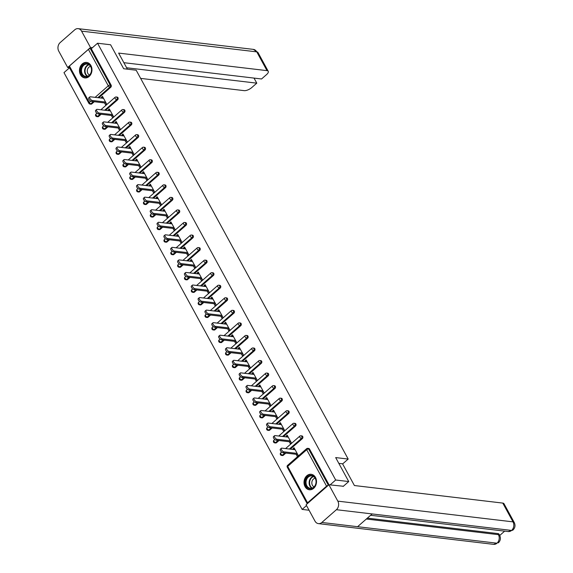 <?xml version="1.0" encoding="UTF-8"?>
<svg xmlns="http://www.w3.org/2000/svg" width="573" height="573" viewBox="0 0 573 573"><rect width="100%" height="100%" fill="white"/><g stroke="black" fill="none" stroke-linecap="round" stroke-linejoin="round"><path stroke-width="0.86" d="M80.478 74.762A7.793 6.231 -83.3 0 0 84.797 77.914A7.793 6.231 -83.3 0 0 90.985 74.017A7.793 6.231 -83.3 0 0 90.949 65.587A7.793 6.231 -83.3 0 0 86.63 62.436A7.793 6.231 -83.3 0 0 80.449 66.332A7.793 6.231 -83.3 0 0 80.478 74.762M305.029 486.613A7.793 6.231 -83.3 0 0 309.348 489.765A7.793 6.231 -83.3 0 0 315.53 485.868A7.793 6.231 -83.3 0 0 315.501 477.438A7.793 6.231 -83.3 0 0 311.175 474.286A7.793 6.231 -83.3 0 0 304.994 478.183A7.793 6.231 -83.3 0 0 305.029 486.613M309.062 510.235L302.129 509.418L306.519 505.572M69.512 67.793L63.983 72.628L302.129 509.418M69.304 67.02A1.497 0.594 -28.6 0 1 68.996 66.855A1.497 0.594 -28.6 0 1 69.419 66.031L88.414 49.385A1.497 0.594 -28.6 0 1 90.319 48.612L91.272 48.719L97.546 43.226L110.596 44.766L123.668 68.739L136.181 70.221L348.183 459.059L342.625 463.929M328.186 485.395A1.497 0.594 151.4 0 0 326.56 486.169L307.565 502.815A1.497 0.594 151.4 0 0 307.142 503.638A1.497 0.594 151.4 0 0 307.25 503.746M309.549 449.067L308.589 448.953A1.497 1.196 -83.3 0 0 307.758 448.351L308.718 448.458A1.497 1.196 96.7 0 1 309.549 449.067L329.017 484.787M348.183 459.059L335.671 457.583L348.735 481.549L343.141 486.456M348.735 481.549L335.685 480.009L330.091 484.908M97.546 43.226L335.685 480.009M294.622 448.809L293.032 448.616L294.042 447.735L298.204 455.377L297.201 456.258L296.126 454.289M293.032 448.616L293.526 449.519M91.272 48.719L111.141 85.162A1.497 1.196 96.7 0 1 110.79 87.246L98.771 97.782M94.28 101.715L91.795 103.892A1.497 1.196 96.7 0 1 90.957 104.179L90.004 104.064A1.497 1.196 -83.3 0 0 90.842 103.785L91.795 103.892M98.635 116.441A1.497 1.196 96.7 0 1 97.797 116.727L96.844 116.613A1.497 1.196 -83.3 0 0 97.682 116.333L98.635 116.441L101.12 114.263M117.63 99.795L116.677 99.688A1.497 1.196 96.7 0 0 117.028 97.596A1.497 1.196 -83.3 0 0 116.197 96.987L117.15 97.102A1.497 1.196 96.7 0 1 117.63 99.795L105.611 110.331M105.475 128.989A1.497 1.196 96.7 0 1 104.644 129.276L103.692 129.161A1.497 1.196 -83.3 0 0 104.522 128.882L105.475 128.989L107.96 126.812M124.47 112.344L123.517 112.236A1.497 1.196 96.7 0 0 123.868 110.145A1.497 1.196 -83.3 0 0 123.037 109.536L123.99 109.651A1.497 1.196 96.7 0 1 124.47 112.344L112.451 122.88M112.315 141.538A1.497 1.196 96.7 0 1 111.484 141.825L110.532 141.71A1.497 1.196 -83.3 0 0 111.363 141.431L112.315 141.538L114.808 139.361M131.31 124.893L130.358 124.785A1.497 1.196 96.7 0 0 130.708 122.694A1.497 1.196 -83.3 0 0 129.878 122.085L130.83 122.199A1.497 1.196 96.7 0 1 131.31 124.893L119.291 135.429M119.163 154.087A1.497 1.196 96.7 0 1 118.325 154.373L117.372 154.259A1.497 1.196 -83.3 0 0 118.203 153.979L119.163 154.087L121.648 151.909M138.157 137.441L137.205 137.334A1.497 1.196 96.7 0 0 137.549 135.242A1.497 1.196 -83.3 0 0 136.718 134.634L137.67 134.748A1.497 1.196 96.7 0 1 138.157 137.441L126.132 147.977M126.003 166.636A1.497 1.196 96.7 0 1 125.165 166.922L124.212 166.807A1.497 1.196 -83.3 0 0 125.05 166.528L126.003 166.636L128.488 164.458M144.998 149.99L144.045 149.882A1.497 1.196 96.7 0 0 144.389 147.791A1.497 1.196 -83.3 0 0 143.558 147.182L144.518 147.297A1.497 1.196 96.7 0 1 144.998 149.99L132.979 160.526M132.843 179.184A1.497 1.196 96.7 0 1 132.012 179.471L131.052 179.356A1.497 1.196 -83.3 0 0 131.89 179.07L132.843 179.184L135.328 177.007M151.838 162.539L150.885 162.431A1.497 1.196 96.7 0 0 151.236 160.34A1.497 1.196 -83.3 0 0 150.405 159.731L151.358 159.846A1.497 1.196 96.7 0 1 151.838 162.539L139.819 173.075M139.683 191.733A1.497 1.196 96.7 0 1 138.852 192.019L137.9 191.905A1.497 1.196 -83.3 0 0 138.73 191.618L139.683 191.733L142.168 189.556M158.678 175.087L157.725 174.98A1.497 1.196 96.7 0 0 158.076 172.888A1.497 1.196 -83.3 0 0 157.246 172.28L158.198 172.394A1.497 1.196 96.7 0 1 158.678 175.087L146.659 185.623M146.523 204.282A1.497 1.196 96.7 0 1 145.692 204.561L144.74 204.454A1.497 1.196 -83.3 0 0 145.571 204.167L146.523 204.282L149.016 202.104M165.518 187.636L164.566 187.521A1.497 1.196 96.7 0 0 164.917 185.437A1.497 1.196 -83.3 0 0 164.086 184.828L165.038 184.943A1.497 1.196 96.7 0 1 165.518 187.636L153.5 198.172M153.371 216.83A1.497 1.196 96.7 0 1 152.533 217.11L151.58 217.002A1.497 1.196 -83.3 0 0 152.411 216.716L153.371 216.83L155.856 214.653M172.366 200.185L171.413 200.07A1.497 1.196 96.7 0 0 171.757 197.986A1.497 1.196 -83.3 0 0 170.926 197.377L171.879 197.492A1.497 1.196 96.7 0 1 172.366 200.185L160.34 210.721M160.211 229.379A1.497 1.196 96.7 0 1 159.373 229.658L158.42 229.551A1.497 1.196 -83.3 0 0 159.258 229.264L160.211 229.379L162.696 227.202M179.206 212.733L178.253 212.619A1.497 1.196 96.7 0 0 178.597 210.535A1.497 1.196 -83.3 0 0 177.766 209.926L178.726 210.04A1.497 1.196 96.7 0 1 179.206 212.733L167.187 223.269M167.051 241.928A1.497 1.196 96.7 0 1 166.22 242.207L165.26 242.1A1.497 1.196 -83.3 0 0 166.098 241.813L167.051 241.928L169.536 239.75M186.046 225.282L185.093 225.168A1.497 1.196 96.7 0 0 185.444 223.083A1.497 1.196 -83.3 0 0 184.613 222.474L185.566 222.589A1.497 1.196 96.7 0 1 186.046 225.282L174.027 235.818M173.891 254.476A1.497 1.196 96.7 0 1 173.06 254.756L172.108 254.648A1.497 1.196 -83.3 0 0 172.939 254.362L173.891 254.476L176.384 252.299M192.886 237.831L191.934 237.716A1.497 1.196 96.7 0 0 192.284 235.632A1.497 1.196 -83.3 0 0 191.454 235.023L192.406 235.138A1.497 1.196 96.7 0 1 192.886 237.831L180.867 248.367M180.731 267.025A1.497 1.196 96.7 0 1 179.901 267.305L178.948 267.197A1.497 1.196 -83.3 0 0 179.779 266.911L180.731 267.025L183.224 264.848M199.726 250.38L198.774 250.265A1.497 1.196 96.7 0 0 199.125 248.181A1.497 1.196 -83.3 0 0 198.294 247.572L199.246 247.686A1.497 1.196 96.7 0 1 199.726 250.38L187.708 260.916M187.579 279.574A1.497 1.196 96.7 0 1 186.741 279.853L185.788 279.746A1.497 1.196 -83.3 0 0 186.619 279.459L187.579 279.574L190.064 277.396M206.574 262.928L205.621 262.814A1.497 1.196 96.7 0 0 205.965 260.729A1.497 1.196 -83.3 0 0 205.134 260.121L206.087 260.235A1.497 1.196 96.7 0 1 206.574 262.928L194.548 273.464M194.419 292.123A1.497 1.196 96.7 0 1 193.581 292.402L192.628 292.294A1.497 1.196 -83.3 0 0 193.466 292.008L194.419 292.123L196.904 289.945M213.414 275.477L212.461 275.362A1.497 1.196 96.7 0 0 212.812 273.278A1.497 1.196 -83.3 0 0 211.981 272.669L212.934 272.784A1.497 1.196 96.7 0 1 213.414 275.477L201.395 286.013M201.259 304.671A1.497 1.196 96.7 0 1 200.428 304.951L199.468 304.836A1.497 1.196 -83.3 0 0 200.306 304.557L201.259 304.671L203.744 302.494M220.254 288.026L219.301 287.911A1.497 1.196 96.7 0 0 219.652 285.827A1.497 1.196 -83.3 0 0 218.822 285.218L219.774 285.333A1.497 1.196 96.7 0 1 220.254 288.026L208.235 298.562M208.099 317.22A1.497 1.196 96.7 0 1 207.268 317.499L206.316 317.385A1.497 1.196 -83.3 0 0 207.147 317.105L208.099 317.22L210.592 315.043M227.094 300.574L226.142 300.46A1.497 1.196 96.7 0 0 226.493 298.375A1.497 1.196 -83.3 0 0 225.662 297.767L226.614 297.881A1.497 1.196 96.7 0 1 227.094 300.574L215.076 311.11M214.939 329.769A1.497 1.196 96.7 0 1 214.109 330.048L213.156 329.933A1.497 1.196 -83.3 0 0 213.987 329.654L214.939 329.769L217.432 327.591M233.942 313.123L232.982 313.008A1.497 1.196 96.7 0 0 233.333 310.924A1.497 1.196 -83.3 0 0 232.502 310.315L233.455 310.43A1.497 1.196 96.7 0 1 233.942 313.123L221.916 323.659M221.787 342.317A1.497 1.196 96.7 0 1 220.949 342.597L219.996 342.482A1.497 1.196 -83.3 0 0 220.834 342.203L221.787 342.317L224.272 340.14M240.782 325.672L239.829 325.557A1.497 1.196 96.7 0 0 240.173 323.473A1.497 1.196 -83.3 0 0 239.342 322.864L240.295 322.979A1.497 1.196 96.7 0 1 240.782 325.672L228.756 336.208M228.627 354.866A1.497 1.196 96.7 0 1 227.789 355.145L226.836 355.031A1.497 1.196 -83.3 0 0 227.674 354.751L228.627 354.866L231.112 352.682M247.622 338.22L246.669 338.106A1.497 1.196 96.7 0 0 247.02 336.022A1.497 1.196 -83.3 0 0 246.189 335.413L247.142 335.527A1.497 1.196 96.7 0 1 247.622 338.22L235.603 348.756M235.467 367.415A1.497 1.196 96.7 0 1 234.636 367.694L233.677 367.58A1.497 1.196 -83.3 0 0 234.515 367.3L235.467 367.415L237.953 365.23M254.462 350.769L253.51 350.655A1.497 1.196 96.7 0 0 253.86 348.563A1.497 1.196 -83.3 0 0 253.03 347.961L253.982 348.076A1.497 1.196 96.7 0 1 254.462 350.769L242.443 361.298M242.307 379.963A1.497 1.196 96.7 0 1 241.477 380.243L240.524 380.128A1.497 1.196 -83.3 0 0 241.355 379.849L242.307 379.963L244.8 377.779M261.302 363.318L260.35 363.203A1.497 1.196 96.7 0 0 260.701 361.112A1.497 1.196 -83.3 0 0 259.87 360.51L260.822 360.625A1.497 1.196 96.7 0 1 261.302 363.318L249.284 373.847M249.148 392.512A1.497 1.196 96.7 0 1 248.317 392.791L247.364 392.677A1.497 1.196 -83.3 0 0 248.195 392.398L249.148 392.512L251.64 390.328M268.15 375.867L267.19 375.752A1.497 1.196 96.7 0 0 267.541 373.66A1.497 1.196 -83.3 0 0 266.71 373.059L267.663 373.173A1.497 1.196 96.7 0 1 268.15 375.867L256.124 386.395M255.995 405.061A1.497 1.196 96.7 0 1 255.157 405.34L254.204 405.226A1.497 1.196 -83.3 0 0 255.042 404.946L255.995 405.061L258.48 402.876M274.99 388.415L274.037 388.301A1.497 1.196 96.7 0 0 274.381 386.209A1.497 1.196 -83.3 0 0 273.55 385.608L274.503 385.722A1.497 1.196 96.7 0 1 274.99 388.415L262.964 398.944M262.835 417.61A1.497 1.196 96.7 0 1 261.997 417.889L261.044 417.774A1.497 1.196 -83.3 0 0 261.882 417.495L262.835 417.61L265.32 415.425M281.83 400.964L280.877 400.849A1.497 1.196 96.7 0 0 281.228 398.758A1.497 1.196 -83.3 0 0 280.398 398.156L281.35 398.271A1.497 1.196 96.7 0 1 281.83 400.964L269.811 411.493M269.675 430.158A1.497 1.196 96.7 0 1 268.844 430.438L267.892 430.323A1.497 1.196 -83.3 0 0 268.723 430.044L269.675 430.158L272.161 427.974M288.67 413.513L287.718 413.398A1.497 1.196 96.7 0 0 288.069 411.307A1.497 1.196 -83.3 0 0 287.238 410.705L288.19 410.82A1.497 1.196 96.7 0 1 288.67 413.513L276.652 424.041M276.515 442.707A1.497 1.196 96.7 0 1 275.685 442.986L274.732 442.872A1.497 1.196 -83.3 0 0 275.563 442.592L276.515 442.707L279.008 440.522M295.51 426.061L294.558 425.947A1.497 1.196 96.7 0 0 294.909 423.855A1.497 1.196 -83.3 0 0 294.078 423.254L295.031 423.361A1.497 1.196 96.7 0 1 295.51 426.061L283.492 436.59M283.356 455.256A1.497 1.196 96.7 0 1 282.525 455.535L281.572 455.42A1.497 1.196 -83.3 0 0 282.403 455.141L283.356 455.256L285.848 453.071M302.358 438.61L301.398 438.495A1.497 1.196 96.7 0 0 301.749 436.404A1.497 1.196 -83.3 0 0 300.918 435.802L301.871 435.91A1.497 1.196 96.7 0 1 302.358 438.61L290.332 449.139M289.286 441.74L290.361 443.71L291.363 442.829L287.202 435.186L286.192 436.067L286.679 436.97M282.439 429.191L283.513 431.161L284.523 430.28L280.355 422.638L279.352 423.519L279.839 424.421M275.599 416.643L276.673 418.612L277.683 417.731L273.514 410.089L272.512 410.97L272.999 411.872M268.758 404.094L269.833 406.064L270.843 405.183L266.674 397.54L265.664 398.421L266.159 399.324M261.918 391.545L262.993 393.515L263.995 392.634L259.834 384.992L258.824 385.873L259.318 386.775M255.078 378.997L256.152 380.966L257.155 380.085L252.987 372.443L251.984 373.324L252.471 374.226M248.231 366.448L249.305 368.418L250.315 367.537L246.146 359.894L245.144 360.775L245.631 361.678M241.391 353.899L242.465 355.869L243.475 354.988L239.306 347.345L238.304 348.234L238.791 349.129M234.55 341.35L235.625 343.32L236.635 342.439L232.466 334.797L231.456 335.685L231.95 336.58M227.71 328.802L228.785 330.771L229.787 329.89L225.626 322.248L224.616 323.136L225.11 324.031M220.87 316.253L221.944 318.23L222.947 317.342L218.779 309.699L217.776 310.587L218.263 311.483M214.023 303.704L215.097 305.681L216.107 304.793L211.938 297.151L210.936 298.039L211.423 298.934M207.182 291.156L208.257 293.132L209.267 292.244L205.098 284.602L204.088 285.49L204.582 286.385M200.342 278.607L201.417 280.584L202.427 279.696L198.258 272.06L197.248 272.941L197.742 273.837M193.502 266.058L194.576 268.035L195.579 267.147L191.418 259.512L190.408 260.393L190.902 261.288M186.662 253.517L187.736 255.486L188.739 254.598L184.57 246.963L183.568 247.844L184.055 248.739M179.815 240.968L180.889 242.938L181.899 242.057L177.73 234.414L176.728 235.295L177.215 236.191M172.974 228.419L174.049 230.389L175.059 229.508L170.89 221.866L169.88 222.747L170.374 223.649M166.134 215.871L167.209 217.84L168.218 216.959L164.05 209.317L163.04 210.198L163.534 211.1M159.294 203.322L160.368 205.292L161.371 204.411L157.21 196.768L156.2 197.649L156.694 198.552M152.454 190.773L153.528 192.743L154.531 191.862L150.362 184.22L149.36 185.1L149.847 186.003M145.606 178.224L146.681 180.194L147.691 179.313L143.522 171.671L142.519 172.552L143.006 173.454M138.766 165.676L139.841 167.645L140.851 166.764L136.682 159.122L135.672 160.003L136.166 160.906M131.926 153.127L133 155.097L134.003 154.216L129.842 146.573L128.832 147.454L129.326 148.357M125.086 140.578L126.16 142.548L127.163 141.667L123.002 134.025L121.992 134.906L122.486 135.808M118.239 128.03L119.313 129.999L120.323 129.118L116.154 121.476L115.152 122.357L115.639 123.259M111.398 115.481L112.473 117.451L113.483 116.57L109.314 108.927L108.311 109.808L108.798 110.711M104.558 102.932L105.633 104.902L106.642 104.021L102.474 96.379L101.464 97.26L101.958 98.162M286.192 436.067L287.782 436.261M279.352 423.519L280.942 423.712M272.512 410.97L274.102 411.163M265.664 398.421L267.254 398.615M258.824 385.873L260.414 386.066M251.984 373.324L253.574 373.517M245.144 360.775L246.734 360.969M238.304 348.234L239.894 348.42M231.456 335.685L233.046 335.871M224.616 323.136L226.206 323.322M217.776 310.587L219.366 310.774M210.936 298.039L212.526 298.225M204.088 285.49L205.686 285.676M197.248 272.941L198.838 273.128M190.408 260.393L191.998 260.579M183.568 247.844L185.158 248.03M176.728 235.295L178.318 235.482M169.88 222.747L171.47 222.933M163.04 210.198L164.63 210.384M156.2 197.649L157.79 197.835M149.36 185.1L150.95 185.287M142.519 172.552L144.109 172.738M135.672 160.003L137.262 160.189M128.832 147.454L130.422 147.641M121.992 134.906L123.582 135.092M115.152 122.357L116.742 122.543M108.311 109.808L109.901 109.995M101.464 97.26L103.054 97.446M295.116 449.705L281.887 448.143A2.299 1.031 48.8 0 0 281.379 448.265A2.299 1.031 48.8 0 0 281.794 450.256A2.299 1.031 48.8 0 0 283.9 451.839L297.129 453.408M283.9 451.839L282.897 452.727A2.299 1.031 -131.2 0 1 280.784 451.137A2.299 1.031 -131.2 0 1 280.376 449.146L281.379 448.265M282.897 452.727L297.716 454.475M288.276 437.156L275.047 435.595A2.299 1.031 48.8 0 0 274.539 435.716A2.299 1.031 48.8 0 0 274.947 437.708A2.299 1.031 48.8 0 0 277.06 439.29L290.289 440.859M277.06 439.29L276.057 440.179A2.299 1.031 -131.2 0 1 273.944 438.589A2.299 1.031 -131.2 0 1 273.529 436.597L274.539 435.716M276.057 440.179L290.876 441.926M281.429 424.607L268.2 423.046A2.299 1.031 48.8 0 0 267.698 423.168A2.299 1.031 48.8 0 0 268.107 425.159A2.299 1.031 48.8 0 0 270.22 426.742L283.449 428.31M270.22 426.742L269.21 427.63A2.299 1.031 -131.2 0 1 267.104 426.04A2.299 1.031 -131.2 0 1 266.689 424.049L267.698 423.168M269.21 427.63L284.029 429.378M274.589 412.059L261.36 410.497A2.299 1.031 48.8 0 0 260.858 410.619A2.299 1.031 48.8 0 0 261.267 412.61A2.299 1.031 48.8 0 0 263.379 414.193L276.609 415.762M263.379 414.193L262.37 415.081A2.299 1.031 -131.2 0 1 260.257 413.491A2.299 1.031 -131.2 0 1 259.848 411.5L260.858 410.619M262.37 415.081L277.189 416.829M267.749 399.51L254.519 397.949A2.299 1.031 48.8 0 0 254.011 398.07A2.299 1.031 48.8 0 0 254.426 400.061A2.299 1.031 48.8 0 0 256.539 401.644L269.768 403.213M256.539 401.644L255.529 402.533A2.299 1.031 -131.2 0 1 253.416 400.942A2.299 1.031 -131.2 0 1 253.008 398.951L254.011 398.07M255.529 402.533L270.349 404.28M260.908 386.961L247.679 385.4A2.299 1.031 48.8 0 0 247.171 385.522A2.299 1.031 48.8 0 0 247.586 387.513A2.299 1.031 48.8 0 0 249.692 389.096L262.921 390.664M249.692 389.096L248.689 389.984A2.299 1.031 -131.2 0 1 246.576 388.401A2.299 1.031 -131.2 0 1 246.168 386.403L247.171 385.522M248.689 389.984L263.508 391.731M308.295 488.232A6.74 5.393 96.7 0 1 305.91 479.365A6.74 5.393 96.7 0 1 313.18 475.927A6.74 5.393 96.7 0 1 315.565 484.801A6.74 5.393 96.7 0 1 308.295 488.232M313.302 476.421A6.246 4.992 -83.3 0 0 311.769 475.912A6.246 4.992 -83.3 0 0 306.261 480.546A6.246 4.992 -83.3 0 0 308.775 487.816A6.246 4.992 -83.3 0 0 310.301 488.318A6.246 4.992 -83.3 0 0 315.816 483.691A6.246 4.992 -83.3 0 0 313.302 476.421A6.246 4.992 96.7 0 0 309.184 481.886A6.246 4.992 96.7 0 0 311.877 488.182A6.246 4.992 96.7 0 1 311.877 488.182M315.114 478.233A4.448 3.553 -83.3 0 0 311.891 482A4.448 3.553 -83.3 0 0 313.775 486.685A4.448 3.553 -83.3 0 0 314.097 486.842M311.92 474.43A7.743 6.188 -83.3 0 0 311.648 474.394A7.743 6.188 -83.3 0 0 304.815 480.131A7.743 6.188 -83.3 0 0 307.937 489.149A7.743 6.188 -83.3 0 0 309.828 489.772A7.743 6.188 -83.3 0 0 310.108 489.793M83.751 76.388A6.74 5.393 96.7 0 1 81.366 67.514A6.74 5.393 96.7 0 1 88.636 64.083A6.74 5.393 96.7 0 1 91.021 72.95A6.74 5.393 96.7 0 1 83.751 76.388M88.751 64.57A6.246 4.992 -83.3 0 0 87.225 64.069A6.246 4.992 -83.3 0 0 81.717 68.696A6.246 4.992 -83.3 0 0 84.231 75.965A6.246 4.992 -83.3 0 0 85.757 76.467A6.246 4.992 -83.3 0 0 91.265 71.84A6.246 4.992 -83.3 0 0 88.751 64.57A6.246 4.992 96.7 0 0 84.639 70.042A6.246 4.992 96.7 0 0 87.332 76.331A6.246 4.992 96.7 0 0 87.347 76.338M90.57 66.382A4.448 3.553 -83.3 0 0 87.34 70.15A4.448 3.553 -83.3 0 0 89.23 74.841A4.448 3.553 -83.3 0 0 89.546 74.999M87.375 62.586A7.743 6.188 -83.3 0 0 87.103 62.543A7.743 6.188 -83.3 0 0 80.27 68.287A7.743 6.188 -83.3 0 0 83.386 77.298A7.743 6.188 -83.3 0 0 85.284 77.921A7.743 6.188 -83.3 0 0 85.556 77.949M338.822 463.371L342.561 463.808L354.401 485.532L502.779 503.087A5.995 2.392 -28.6 0 1 504.011 503.746L514.253 522.526A5.995 2.392 -28.6 0 0 513.014 521.867L502.779 503.087M321.833 522.469L357.581 526.694L372.149 513.931L336.394 509.705L321.833 522.469A6.145 4.913 -83.3 0 1 318.409 523.622A6.145 4.913 -83.3 0 1 315.007 521.136L306.082 504.77L328.902 484.772L343.37 486.255M336.394 509.705A6.145 4.913 -83.3 0 0 337.826 501.139L328.902 484.772M499.728 535.461L504.663 531.142M367.35 518.135L497.822 533.578A5.995 2.392 -28.6 0 1 499.062 534.237L499.649 535.318L498.417 534.659L497.822 533.578M370.616 515.277L508.201 531.558A6.145 4.913 -83.3 0 0 511.582 530.433L512.907 530.111C515.127 527.883 515.578 525.355 514.253 522.526M366.333 519.031L498.417 534.659A6.145 4.913 -83.3 0 1 497.02 543.197L493.604 544.35A6.145 4.913 -83.3 0 0 497.02 543.197L357.581 526.694M127.399 69.183L118.625 53.088L267.004 70.644L256.761 51.864L81.574 31.135L90.498 47.502L92.403 47.731M140.636 78.394L244.177 90.641A5.995 2.392 151.4 0 0 251.783 87.54L256.783 83.157L126.619 67.757M81.574 31.135A6.145 4.913 -83.3 0 0 78.164 28.65A6.145 4.913 -83.3 0 0 74.748 29.803L60.179 42.567A6.145 4.913 -83.3 0 0 58.747 51.133L67.671 67.499L90.498 47.502M123.861 62.686L261.546 78.981L266.552 74.597A5.995 2.392 151.4 0 0 268.236 71.303A5.995 2.392 151.4 0 0 267.004 70.644M254.018 78.086L256.783 83.157M67.671 67.499L69.469 67.714M254.068 374.413L240.839 372.851A2.299 1.031 48.8 0 0 240.331 372.973A2.299 1.031 48.8 0 0 240.739 374.964A2.299 1.031 48.8 0 0 242.852 376.554L256.081 378.116M242.852 376.554L241.849 377.435A2.299 1.031 -131.2 0 1 239.736 375.852A2.299 1.031 -131.2 0 1 239.321 373.854L240.331 372.973M241.849 377.435L256.668 379.183M247.221 361.864L233.992 360.302A2.299 1.031 48.8 0 0 233.49 360.424A2.299 1.031 48.8 0 0 233.899 362.415A2.299 1.031 48.8 0 0 236.012 364.005L249.241 365.567M236.012 364.005L235.002 364.886A2.299 1.031 -131.2 0 1 232.896 363.303A2.299 1.031 -131.2 0 1 232.48 361.305L233.49 360.424M235.002 364.886L249.821 366.641M240.381 349.315L227.152 347.754A2.299 1.031 48.8 0 0 226.65 347.875A2.299 1.031 48.8 0 0 227.058 349.867A2.299 1.031 48.8 0 0 229.171 351.457L242.4 353.018M229.171 351.457L228.161 352.338A2.299 1.031 -131.2 0 1 226.049 350.755A2.299 1.031 -131.2 0 1 225.64 348.756L226.65 347.875M228.161 352.338L242.981 354.093M233.54 336.774L220.311 335.205A2.299 1.031 48.8 0 0 219.803 335.327A2.299 1.031 48.8 0 0 220.218 337.318A2.299 1.031 48.8 0 0 222.331 338.908L235.56 340.469M222.331 338.908L221.321 339.789A2.299 1.031 -131.2 0 1 219.208 338.206A2.299 1.031 -131.2 0 1 218.8 336.208L219.803 335.327M221.321 339.789L236.14 341.544M226.7 324.225L213.471 322.656A2.299 1.031 48.8 0 0 212.963 322.778A2.299 1.031 48.8 0 0 213.378 324.769A2.299 1.031 48.8 0 0 215.484 326.359L228.713 327.921M215.484 326.359L214.481 327.24A2.299 1.031 -131.2 0 1 212.368 325.657A2.299 1.031 -131.2 0 1 211.96 323.659L212.963 322.778M214.481 327.24L229.3 328.995M219.853 311.676L206.631 310.108A2.299 1.031 48.8 0 0 206.122 310.229A2.299 1.031 48.8 0 0 206.531 312.228A2.299 1.031 48.8 0 0 208.644 313.811L221.873 315.372M208.644 313.811L207.641 314.692A2.299 1.031 -131.2 0 1 205.528 313.109A2.299 1.031 -131.2 0 1 205.113 311.11L206.122 310.229M207.641 314.692L222.46 316.446M213.013 299.127L199.784 297.559A2.299 1.031 48.8 0 0 199.282 297.681A2.299 1.031 48.8 0 0 199.691 299.679A2.299 1.031 48.8 0 0 201.803 301.262L215.033 302.823M201.803 301.262L200.794 302.143A2.299 1.031 -131.2 0 1 198.688 300.56A2.299 1.031 -131.2 0 1 198.272 298.562L199.282 297.681M200.794 302.143L215.613 303.898M206.173 286.579L192.943 285.01A2.299 1.031 48.8 0 0 192.442 285.132A2.299 1.031 48.8 0 0 192.85 287.13A2.299 1.031 48.8 0 0 194.963 288.713L208.192 290.275M194.963 288.713L193.953 289.594A2.299 1.031 -131.2 0 1 191.84 288.011A2.299 1.031 -131.2 0 1 191.432 286.013L192.442 285.132M193.953 289.594L208.773 291.349M199.332 274.03L186.103 272.462A2.299 1.031 48.8 0 0 185.595 272.583A2.299 1.031 48.8 0 0 186.01 274.582A2.299 1.031 48.8 0 0 188.123 276.165L201.352 277.726M188.123 276.165L187.113 277.046A2.299 1.031 -131.2 0 1 185 275.463A2.299 1.031 -131.2 0 1 184.592 273.464L185.595 272.583M187.113 277.046L201.932 278.8M192.492 261.481L179.263 259.913A2.299 1.031 48.8 0 0 178.755 260.035A2.299 1.031 48.8 0 0 179.17 262.033A2.299 1.031 48.8 0 0 181.276 263.616L194.505 265.177M181.276 263.616L180.273 264.497A2.299 1.031 -131.2 0 1 178.16 262.914A2.299 1.031 -131.2 0 1 177.752 260.916L178.755 260.035M180.273 264.497L195.092 266.252M185.645 248.933L172.423 247.364A2.299 1.031 48.8 0 0 171.914 247.486A2.299 1.031 48.8 0 0 172.323 249.484A2.299 1.031 48.8 0 0 174.436 251.067L187.665 252.629M174.436 251.067L173.433 251.948A2.299 1.031 -131.2 0 1 171.32 250.365A2.299 1.031 -131.2 0 1 170.904 248.367L171.914 247.486M173.433 251.948L188.252 253.703M178.805 236.384L165.576 234.815A2.299 1.031 48.8 0 0 165.074 234.937A2.299 1.031 48.8 0 0 165.482 236.936A2.299 1.031 48.8 0 0 167.595 238.518L180.824 240.08M167.595 238.518L166.585 239.399A2.299 1.031 -131.2 0 1 164.48 237.816A2.299 1.031 -131.2 0 1 164.064 235.818L165.074 234.937M166.585 239.399L181.405 241.154M171.964 223.835L158.735 222.267A2.299 1.031 48.8 0 0 158.234 222.388A2.299 1.031 48.8 0 0 158.642 224.387A2.299 1.031 48.8 0 0 160.755 225.97L173.984 227.531M160.755 225.97L159.745 226.851A2.299 1.031 -131.2 0 1 157.632 225.268A2.299 1.031 -131.2 0 1 157.224 223.269L158.234 222.388M159.745 226.851L174.564 228.606M165.124 211.287L151.895 209.718A2.299 1.031 48.8 0 0 151.387 209.84A2.299 1.031 48.8 0 0 151.802 211.838A2.299 1.031 48.8 0 0 153.915 213.421L167.137 214.982M153.915 213.421L152.905 214.302A2.299 1.031 -131.2 0 1 150.792 212.719A2.299 1.031 -131.2 0 1 150.384 210.721L151.387 209.84M152.905 214.302L167.724 216.057M158.284 198.738L145.055 197.169A2.299 1.031 48.8 0 0 144.546 197.291A2.299 1.031 48.8 0 0 144.962 199.289A2.299 1.031 48.8 0 0 147.068 200.872L160.297 202.434M147.068 200.872L146.065 201.753A2.299 1.031 -131.2 0 1 143.952 200.17A2.299 1.031 -131.2 0 1 143.544 198.179L144.546 197.291M146.065 201.753L160.884 203.508M151.437 186.189L138.208 184.621A2.299 1.031 48.8 0 0 137.706 184.742A2.299 1.031 48.8 0 0 138.114 186.741A2.299 1.031 48.8 0 0 140.227 188.324L153.457 189.885M140.227 188.324L139.225 189.205A2.299 1.031 -131.2 0 1 137.112 187.622A2.299 1.031 -131.2 0 1 136.696 185.631L137.706 184.742M139.225 189.205L154.044 190.959M144.597 173.64L131.367 172.072A2.299 1.031 48.8 0 0 130.866 172.194A2.299 1.031 48.8 0 0 131.274 174.192A2.299 1.031 48.8 0 0 133.387 175.775L146.616 177.344M133.387 175.775L132.377 176.656A2.299 1.031 -131.2 0 1 130.272 175.073A2.299 1.031 -131.2 0 1 129.856 173.082L130.866 172.194M132.377 176.656L147.197 178.411M137.756 161.092L124.527 159.523A2.299 1.031 48.8 0 0 124.019 159.645A2.299 1.031 48.8 0 0 124.434 161.643A2.299 1.031 48.8 0 0 126.547 163.226L139.776 164.795M126.547 163.226L125.537 164.107A2.299 1.031 -131.2 0 1 123.424 162.524A2.299 1.031 -131.2 0 1 123.016 160.533L124.019 159.645M125.537 164.107L140.356 165.862M130.916 148.543L117.687 146.975A2.299 1.031 48.8 0 0 117.178 147.096A2.299 1.031 48.8 0 0 117.594 149.095A2.299 1.031 48.8 0 0 119.707 150.678L132.929 152.246M119.707 150.678L118.697 151.559A2.299 1.031 -131.2 0 1 116.584 149.976A2.299 1.031 -131.2 0 1 116.176 147.984L117.178 147.096M118.697 151.559L133.516 153.313M124.076 135.994L110.847 134.426A2.299 1.031 48.8 0 0 110.338 134.548A2.299 1.031 48.8 0 0 110.754 136.546A2.299 1.031 48.8 0 0 112.86 138.129L126.089 139.697M112.86 138.129L111.857 139.01A2.299 1.031 -131.2 0 1 109.744 137.427A2.299 1.031 -131.2 0 1 109.336 135.436L110.338 134.548M111.857 139.01L126.676 140.765M117.229 123.446L103.999 121.877A2.299 1.031 48.8 0 0 103.498 122.006A2.299 1.031 48.8 0 0 103.906 123.997A2.299 1.031 48.8 0 0 106.019 125.58L119.248 127.149M106.019 125.58L105.017 126.461A2.299 1.031 -131.2 0 1 102.904 124.878A2.299 1.031 -131.2 0 1 102.488 122.887L103.498 122.006M105.017 126.461L119.836 128.216M110.388 110.897L97.159 109.336A2.299 1.031 48.8 0 0 96.658 109.457A2.299 1.031 48.8 0 0 97.066 111.449A2.299 1.031 48.8 0 0 99.179 113.031L112.408 114.6M99.179 113.031L98.169 113.912A2.299 1.031 -131.2 0 1 96.063 112.329A2.299 1.031 -131.2 0 1 95.648 110.338L96.658 109.457M98.169 113.912L112.988 115.667M103.548 98.348L90.319 96.787A2.299 1.031 48.8 0 0 89.811 96.909A2.299 1.031 48.8 0 0 90.226 98.9A2.299 1.031 48.8 0 0 92.339 100.483L105.568 102.051M92.339 100.483L91.329 101.364A2.299 1.031 -131.2 0 1 89.216 99.781A2.299 1.031 -131.2 0 1 88.808 97.79L89.811 96.909M91.329 101.364L106.148 103.119M326.56 486.169L306.691 449.733L287.696 466.379L307.565 502.815M307.758 448.351A1.497 1.497 0 0 0 306.598 448.709A1.497 0.673 -131.2 0 0 306.691 449.733A1.497 0.594 151.4 0 1 308.589 448.953L328.372 485.231M306.598 448.709L287.603 465.355A1.497 0.673 -131.2 0 0 287.696 466.379A1.497 0.594 151.4 0 0 287.274 467.203L307.142 503.638M69.419 66.031L89.288 102.467L90.763 101.177M95.125 97.353L108.283 85.821L88.414 49.385M90.319 48.612L110.181 85.048L111.141 85.162M110.79 87.246L109.837 87.139A1.497 0.673 48.8 0 1 108.283 85.821A1.497 0.594 -28.6 0 1 110.181 85.048A1.497 1.196 96.7 0 1 109.837 87.139L97.811 97.668M68.996 66.855L88.865 103.29A1.497 1.497 0 0 0 90.004 104.064A1.497 1.196 -83.3 0 1 89.173 103.455A1.497 0.594 -28.6 0 1 88.865 103.29A1.497 0.594 -28.6 0 1 89.288 102.467A1.497 0.673 48.8 0 0 90.842 103.785L93.327 101.6M300.918 435.802A1.497 1.497 0 0 0 299.758 436.16A1.497 0.673 -131.2 0 0 299.851 437.185A1.497 0.673 48.8 0 0 301.398 438.495L289.379 449.031M284.896 452.964L282.403 455.141A1.497 0.673 48.8 0 1 280.856 453.83A1.497 0.673 -131.2 0 1 280.763 452.806A1.497 1.497 0 0 0 281.572 455.42A1.497 1.196 -83.3 0 1 280.741 454.819M294.078 423.254A1.497 1.497 0 0 0 292.918 423.612A1.497 0.673 -131.2 0 0 293.011 424.636A1.497 0.673 48.8 0 0 294.558 425.947L282.539 436.483M278.048 440.415L275.563 442.592A1.497 0.673 48.8 0 1 274.016 441.282A1.497 0.673 -131.2 0 1 273.915 440.257A1.497 1.497 0 0 0 274.732 442.872A1.497 1.196 -83.3 0 1 273.901 442.27M287.238 410.705A1.497 1.497 0 0 0 286.07 411.063A1.497 0.673 -131.2 0 0 286.163 412.087A1.497 0.673 48.8 0 0 287.718 413.398L275.699 423.934M271.208 427.866L268.723 430.044A1.497 0.673 48.8 0 1 267.168 428.733A1.497 0.673 -131.2 0 1 267.075 427.709A1.497 1.497 0 0 0 267.892 430.323A1.497 1.196 -83.3 0 1 267.061 429.721M280.398 398.156A1.497 1.497 0 0 0 279.23 398.514A1.497 0.673 -131.2 0 0 279.323 399.539A1.497 0.673 48.8 0 0 280.877 400.849L268.859 411.385M264.368 415.318L261.882 417.495A1.497 0.673 48.8 0 1 260.328 416.184A1.497 0.673 -131.2 0 1 260.235 415.16A1.497 1.497 0 0 0 261.044 417.774A1.497 1.196 -83.3 0 1 260.214 417.173M273.55 385.608A1.497 1.497 0 0 0 272.39 385.966A1.497 0.673 -131.2 0 0 272.483 386.99A1.497 0.673 48.8 0 0 274.037 388.301L262.011 398.837M257.528 402.769L255.042 404.946A1.497 0.673 48.8 0 1 253.488 403.636A1.497 0.673 -131.2 0 1 253.395 402.611A1.497 1.497 0 0 0 254.204 405.226A1.497 1.196 -83.3 0 1 253.373 404.624M266.71 373.059A1.497 1.497 0 0 0 265.55 373.417A1.497 0.673 -131.2 0 0 265.643 374.441A1.497 0.673 48.8 0 0 267.19 375.752L255.171 386.288M250.688 390.22L248.195 392.398A1.497 0.673 48.8 0 1 246.648 391.087A1.497 0.673 -131.2 0 1 246.555 390.063A1.497 1.497 0 0 0 247.364 392.677A1.497 1.196 -83.3 0 1 246.533 392.075M259.87 360.51A1.497 1.497 0 0 0 258.702 360.868A1.497 0.673 -131.2 0 0 258.803 361.892A1.497 0.673 48.8 0 0 260.35 363.203L248.331 373.739M243.84 377.671L241.355 379.849A1.497 0.673 48.8 0 1 239.801 378.538A1.497 0.673 -131.2 0 1 239.707 377.514A1.497 1.497 0 0 0 240.524 380.128A1.497 1.196 -83.3 0 1 239.693 379.527M253.03 347.961A1.497 1.497 0 0 0 251.862 348.32A1.497 0.673 -131.2 0 0 251.955 349.344A1.497 0.673 48.8 0 0 253.51 350.655L241.491 361.191M237 365.123L234.515 367.3A1.497 0.673 48.8 0 1 232.96 365.989A1.497 0.673 -131.2 0 1 232.867 364.965A1.497 1.497 0 0 0 233.677 367.58A1.497 1.196 -83.3 0 1 232.853 366.978M246.189 335.413A1.497 1.497 0 0 0 245.022 335.771A1.497 0.673 -131.2 0 0 245.115 336.795A1.497 0.673 48.8 0 0 246.669 338.106L234.651 348.642M230.16 352.574L227.674 354.751A1.497 0.673 48.8 0 1 226.12 353.441A1.497 0.673 -131.2 0 1 226.027 352.416A1.497 1.497 0 0 0 226.836 355.031A1.497 1.196 -83.3 0 1 226.006 354.429M239.342 322.864A1.497 1.497 0 0 0 238.182 323.222A1.497 0.673 -131.2 0 0 238.275 324.246A1.497 0.673 48.8 0 0 239.829 325.557L227.803 336.093M223.32 340.025L220.834 342.203A1.497 0.673 48.8 0 1 219.28 340.892A1.497 0.673 -131.2 0 1 219.187 339.868A1.497 1.497 0 0 0 219.996 342.482A1.497 1.196 -83.3 0 1 219.165 341.88M232.502 310.315A1.497 1.497 0 0 0 231.342 310.673A1.497 0.673 -131.2 0 0 231.435 311.698A1.497 0.673 48.8 0 0 232.982 313.008L220.963 323.544M216.479 327.477L213.987 329.654A1.497 0.673 48.8 0 1 212.44 328.343A1.497 0.673 -131.2 0 1 212.347 327.319A1.497 1.497 0 0 0 213.156 329.933A1.497 1.196 -83.3 0 1 212.325 329.332M225.662 297.767A1.497 1.497 0 0 0 224.494 298.125A1.497 0.673 -131.2 0 0 224.595 299.149A1.497 0.673 48.8 0 0 226.142 300.46L214.123 310.996M209.632 314.928L207.147 317.105A1.497 0.673 48.8 0 1 205.592 315.795A1.497 0.673 -131.2 0 1 205.499 314.77A1.497 1.497 0 0 0 206.316 317.385A1.497 1.196 -83.3 0 1 205.485 316.783M218.822 285.218A1.497 1.497 0 0 0 217.654 285.576A1.497 0.673 -131.2 0 0 217.747 286.6A1.497 0.673 48.8 0 0 219.301 287.911L207.283 298.447M202.792 302.379L200.306 304.557A1.497 0.673 48.8 0 1 198.752 303.246A1.497 0.673 -131.2 0 1 198.659 302.222A1.497 1.497 0 0 0 199.468 304.836A1.497 1.196 -83.3 0 1 198.638 304.234M211.981 272.669A1.497 1.497 0 0 0 210.814 273.027A1.497 0.673 -131.2 0 0 210.907 274.052A1.497 0.673 48.8 0 0 212.461 275.362L200.435 285.898M195.952 289.831L193.466 292.008A1.497 0.673 48.8 0 1 191.912 290.697A1.497 0.673 -131.2 0 1 191.819 289.673A1.497 1.497 0 0 0 192.628 292.294A1.497 1.196 -83.3 0 1 191.797 291.686M205.134 260.121A1.497 1.497 0 0 0 203.974 260.486A1.497 0.673 -131.2 0 0 204.067 261.503A1.497 0.673 48.8 0 0 205.621 262.814L193.595 273.35M189.111 277.282L186.619 279.459A1.497 0.673 48.8 0 1 185.072 278.149A1.497 0.673 -131.2 0 1 184.979 277.124A1.497 1.497 0 0 0 185.788 279.746A1.497 1.196 -83.3 0 1 184.957 279.137M198.294 247.572A1.497 1.497 0 0 0 197.133 247.937A1.497 0.673 -131.2 0 0 197.227 248.954A1.497 0.673 48.8 0 0 198.774 250.265L186.755 260.801M182.271 264.733L179.779 266.911A1.497 0.673 48.8 0 1 178.232 265.6A1.497 0.673 -131.2 0 1 178.139 264.576A1.497 1.497 0 0 0 178.948 267.197A1.497 1.196 -83.3 0 1 178.117 266.588M191.454 235.023A1.497 1.497 0 0 0 190.286 235.388A1.497 0.673 -131.2 0 0 190.386 236.405A1.497 0.673 48.8 0 0 191.934 237.716L179.915 248.252M175.424 252.184L172.939 254.362A1.497 0.673 48.8 0 1 171.384 253.051A1.497 0.673 -131.2 0 1 171.291 252.034A1.497 1.497 0 0 0 172.108 254.648A1.497 1.196 -83.3 0 1 171.277 254.04M184.613 222.474A1.497 1.497 0 0 0 183.446 222.84A1.497 0.673 -131.2 0 0 183.539 223.857A1.497 0.673 48.8 0 0 185.093 225.168L173.075 235.704M168.584 239.636L166.098 241.813A1.497 0.673 48.8 0 1 164.544 240.502A1.497 0.673 -131.2 0 1 164.451 239.485A1.497 1.497 0 0 0 165.26 242.1A1.497 1.196 -83.3 0 1 164.43 241.491M177.766 209.926A1.497 1.497 0 0 0 176.606 210.291A1.497 0.673 -131.2 0 0 176.699 211.308A1.497 0.673 48.8 0 0 178.253 212.619L166.227 223.155M161.744 227.087L159.258 229.264A1.497 0.673 48.8 0 1 157.704 227.954A1.497 0.673 -131.2 0 1 157.611 226.937A1.497 1.497 0 0 0 158.42 229.551A1.497 1.196 -83.3 0 1 157.589 228.942M170.926 197.377A1.497 1.497 0 0 0 169.766 197.742A1.497 0.673 -131.2 0 0 169.859 198.759A1.497 0.673 48.8 0 0 171.413 200.07L159.387 210.606M154.903 214.538L152.411 216.716A1.497 0.673 48.8 0 1 150.864 215.405A1.497 0.673 -131.2 0 1 150.771 214.388A1.497 1.497 0 0 0 151.58 217.002A1.497 1.196 -83.3 0 1 150.749 216.393M164.086 184.828A1.497 1.497 0 0 0 162.925 185.194A1.497 0.673 -131.2 0 0 163.019 186.211A1.497 0.673 48.8 0 0 164.566 187.521L152.547 198.057M148.063 201.99L145.571 204.167A1.497 0.673 48.8 0 1 144.024 202.856A1.497 0.673 -131.2 0 1 143.93 201.839A1.497 1.497 0 0 0 144.74 204.454A1.497 1.196 -83.3 0 1 143.909 203.845M157.246 172.28A1.497 1.497 0 0 0 156.078 172.645A1.497 0.673 -131.2 0 0 156.171 173.662A1.497 0.673 48.8 0 0 157.725 174.98L145.707 185.509M141.216 189.441L138.73 191.618A1.497 0.673 48.8 0 1 137.176 190.308A1.497 0.673 -131.2 0 1 137.083 189.291A1.497 1.497 0 0 0 137.9 191.905A1.497 1.196 -83.3 0 1 137.069 191.296M150.405 159.731A1.497 1.497 0 0 0 149.238 160.096A1.497 0.673 -131.2 0 0 149.331 161.113A1.497 0.673 48.8 0 0 150.885 162.431L138.867 172.96M134.376 176.892L131.89 179.07A1.497 0.673 48.8 0 1 130.336 177.759A1.497 0.673 -131.2 0 1 130.243 176.742A1.497 1.497 0 0 0 131.052 179.356A1.497 1.196 -83.3 0 1 130.221 178.747M143.558 147.182A1.497 1.497 0 0 0 142.398 147.548A1.497 0.673 -131.2 0 0 142.491 148.565A1.497 0.673 48.8 0 0 144.045 149.882L132.019 160.411M127.535 164.344L125.05 166.528A1.497 0.673 48.8 0 1 123.496 165.21A1.497 0.673 -131.2 0 1 123.403 164.193A1.497 1.497 0 0 0 124.212 166.807A1.497 1.196 -83.3 0 1 123.381 166.199M136.718 134.634A1.497 1.497 0 0 0 135.557 134.999A1.497 0.673 -131.2 0 0 135.651 136.016A1.497 0.673 48.8 0 0 137.205 137.334L125.179 147.863M120.695 151.795L118.203 153.979A1.497 0.673 48.8 0 1 116.656 152.662A1.497 0.673 -131.2 0 1 116.563 151.644A1.497 1.497 0 0 0 117.372 154.259A1.497 1.196 -83.3 0 1 116.541 153.65M129.878 122.085A1.497 1.497 0 0 0 128.717 122.45A1.497 0.673 -131.2 0 0 128.81 123.467A1.497 0.673 48.8 0 0 130.358 124.785L118.339 135.314M113.855 139.246L111.363 141.431A1.497 0.673 48.8 0 1 109.815 140.113A1.497 0.673 -131.2 0 1 109.715 139.096A1.497 1.497 0 0 0 110.532 141.71A1.497 1.196 -83.3 0 1 109.701 141.101M123.037 109.536A1.497 1.497 0 0 0 121.87 109.901A1.497 0.673 -131.2 0 0 121.963 110.918A1.497 0.673 48.8 0 0 123.517 112.236L111.499 122.765M107.008 126.697L104.522 128.882A1.497 0.673 48.8 0 1 102.968 127.564A1.497 0.673 -131.2 0 1 102.875 126.547A1.497 1.497 0 0 0 103.692 129.161A1.497 1.196 -83.3 0 1 102.861 128.553M116.197 96.987A1.497 1.497 0 0 0 115.03 97.353A1.497 0.673 -131.2 0 0 115.123 98.37A1.497 0.673 48.8 0 0 116.677 99.688L104.658 110.217M100.168 114.149L97.682 116.333A1.497 0.673 48.8 0 1 96.128 115.015A1.497 0.673 -131.2 0 1 96.035 113.998A1.497 1.497 0 0 0 96.844 116.613A1.497 1.196 -83.3 0 1 96.013 116.004M313.646 476.636A6.038 4.828 -83.3 0 0 309.649 481.922A6.038 4.828 -83.3 0 0 312.249 488.031A6.038 4.828 -83.3 0 0 312.292 488.053M89.102 64.785A6.038 4.828 -83.3 0 0 85.098 70.071A6.038 4.828 -83.3 0 0 87.705 76.18A6.038 4.828 -83.3 0 0 87.748 76.209M337.826 501.139L513.014 521.867A6.145 4.913 -83.3 0 1 511.589 530.433L372.149 513.931M268.236 71.303L257.993 52.523A5.995 2.392 -28.6 0 0 256.761 51.864A6.145 4.913 -83.3 0 0 253.352 49.378L78.164 28.65M287.603 465.355A1.497 1.497 0 0 0 287.274 467.203M299.758 436.16L285.583 448.58M281.615 452.054L280.763 452.806M292.918 423.612L278.743 436.032M274.775 439.505L273.915 440.257M286.07 411.063L271.903 423.483M267.935 426.957L267.075 427.709M279.23 398.514L265.063 410.934M261.095 414.408L260.235 415.16M272.39 385.966L258.215 398.385M254.254 401.859L253.395 402.611M265.55 373.417L251.375 385.837M247.407 389.311L246.555 390.063M258.702 360.868L244.535 373.288M240.567 376.762L239.707 377.514M251.862 348.32L237.695 360.739M233.727 364.213L232.867 364.965M245.022 335.771L230.855 348.191M226.887 351.664L226.027 352.416M238.182 323.222L224.007 335.642M220.039 339.116L219.187 339.868M231.342 310.673L217.167 323.093M213.199 326.567L212.347 327.319M224.494 298.125L210.327 310.545M206.359 314.018L205.499 314.77M217.654 285.576L203.487 297.996M199.519 301.47L198.659 302.222M210.814 273.027L196.646 285.447M192.678 288.928L191.819 289.673M203.974 260.486L189.799 272.898M185.831 276.379L184.979 277.124M197.133 247.937L182.959 260.35M178.991 263.831L178.139 264.576M190.286 235.388L176.119 247.801M172.151 251.282L171.291 252.034M183.446 222.84L169.279 235.252M165.311 238.733L164.451 239.485M176.606 210.291L162.431 222.704M158.47 226.185L157.611 226.937M169.766 197.742L155.591 210.155M151.623 213.636L150.771 214.388M162.925 185.194L148.751 197.606M144.783 201.087L143.93 201.839M156.078 172.645L141.911 185.058M137.943 188.538L137.083 189.291M149.238 160.096L135.07 172.509M131.102 175.99L130.243 176.742M142.398 147.548L128.223 159.96M124.262 163.441L123.403 164.193M135.557 134.999L121.383 147.419M117.415 150.892L116.563 151.644M128.717 122.45L114.543 134.87M110.575 138.344L109.715 139.096M121.87 109.901L107.703 122.321M103.734 125.795L102.875 126.547M115.03 97.353L100.862 109.772M96.894 113.246L96.035 113.998M318.409 523.622L493.604 544.35M512.892 530.118L508.201 531.558M498.345 542.875C500.53 540.647 500.967 538.126 499.649 535.318M257.993 52.523L253.352 49.378"/></g></svg>
